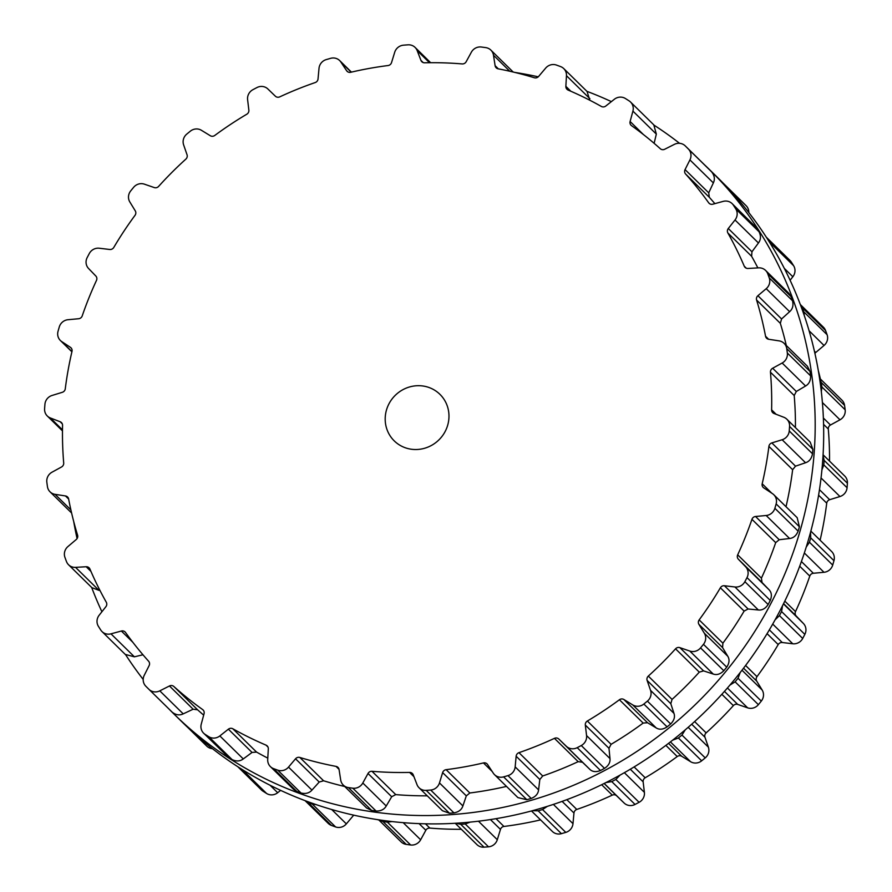 <?xml version="1.0" encoding="UTF-8"?>
<svg xmlns="http://www.w3.org/2000/svg" width="892" height="892" viewBox="0 0 892 892"><rect width="100%" height="100%" fill="white"/><g stroke="black" fill="none" stroke-linecap="round" stroke-linejoin="round"><path stroke-width="1.34" d="M586.925 91.341A381.843 365.151 134.5 0 1 611.377 101.621A381.843 365.151 134.5 0 0 586.925 91.341M654.193 125.27A381.843 365.151 134.5 0 1 679.559 143.322A381.843 365.151 134.5 0 0 654.193 125.27M703.788 164.106A381.843 365.151 134.5 0 1 709.274 169.38A381.843 365.151 134.5 0 1 702.294 697.667A381.843 365.151 134.5 0 1 174.219 714.269A381.843 365.151 134.5 0 1 168.844 708.884A381.843 365.151 134.5 0 0 174.219 714.269L182.726 722.62A381.843 365.151 134.5 0 0 710.79 706.018A381.843 365.151 134.5 0 0 717.781 177.731A381.843 365.151 134.5 0 1 710.79 706.018A381.843 365.151 134.5 0 1 182.726 722.62L174.219 714.269A381.843 365.151 134.5 0 0 702.294 697.667A381.843 365.151 134.5 0 0 709.274 169.38L717.781 177.731L709.274 169.38A381.843 365.151 134.5 0 0 703.788 164.106M143.188 679.436A381.843 365.151 134.5 0 1 125.672 654.784A381.843 365.151 134.5 0 0 143.188 679.436M101.9 611.756A381.843 365.151 134.5 0 1 91.675 587.471A381.843 365.151 134.5 0 0 101.9 611.756M77.08 538.567A381.843 365.151 134.5 0 1 73.701 521.508A381.843 365.151 134.5 0 0 77.08 538.567M514.717 72.397A381.843 365.151 134.5 0 1 538.244 76.824A381.843 365.151 134.5 0 0 514.717 72.397M58.66 329.115A381.754 365.073 134.5 0 1 59.296 326.929A9.779 9.355 134.5 0 1 68.015 319.715L78.641 318.734A4.081 3.902 -45.5 0 0 82.22 315.902A362.598 346.754 134.5 0 1 88.888 297.973A362.598 346.754 134.5 0 1 96.492 280.389A4.081 3.902 -45.5 0 0 95.812 276.007L88.587 268.514A9.779 9.355 134.5 0 1 87.16 257.61A381.754 365.073 134.5 0 1 88.23 255.569A381.754 365.073 134.5 0 1 89.3 253.54A9.779 9.355 134.5 0 1 99.235 248.232L109.749 249.481A4.081 3.902 -45.5 0 0 113.797 247.43A362.598 346.754 134.5 0 1 123.988 231.117A362.598 346.754 134.5 0 1 135.015 215.34A4.081 3.902 -45.5 0 0 135.272 210.869L129.831 201.96A9.779 9.355 134.5 0 1 130.711 190.899A381.754 365.073 134.5 0 1 132.161 189.104A381.754 365.073 134.5 0 1 133.622 187.331A9.779 9.355 134.5 0 1 144.359 184.153L154.283 187.576A4.081 3.902 -45.5 0 0 158.631 186.395A362.598 346.754 134.5 0 1 171.9 172.412A362.598 346.754 134.5 0 1 185.859 159.122A4.081 3.902 -45.5 0 0 187.041 154.762L183.618 144.839A9.779 9.355 134.5 0 1 186.774 134.101A381.754 365.073 134.5 0 1 188.558 132.629A381.754 365.073 134.5 0 1 190.342 131.18A9.779 9.355 134.5 0 1 201.402 130.288L210.3 135.729A4.081 3.902 -45.5 0 0 214.76 135.461A362.598 346.754 134.5 0 1 230.526 124.423A362.598 346.754 134.5 0 1 246.816 114.209A4.081 3.902 -45.5 0 0 248.857 110.151L247.608 99.636A9.779 9.355 134.5 0 1 252.904 89.691A381.754 365.073 134.5 0 1 254.934 88.609A381.754 365.073 134.5 0 1 256.963 87.55A9.779 9.355 134.5 0 1 267.868 88.966L275.36 96.191A4.081 3.902 -45.5 0 0 279.731 96.871A362.598 346.754 134.5 0 1 297.304 89.245A362.598 346.754 134.5 0 1 315.21 82.555A4.081 3.902 -45.5 0 0 318.031 78.975L319.013 68.327A9.779 9.355 134.5 0 1 326.204 59.608A381.754 365.073 134.5 0 1 328.401 58.972A381.754 365.073 134.5 0 1 330.586 58.337A9.779 9.355 134.5 0 1 340.856 62.016L346.609 70.713A4.081 3.902 -45.5 0 0 350.712 72.285A362.598 346.754 134.5 0 1 369.31 68.416A362.598 346.754 134.5 0 1 388.053 65.54A4.081 3.902 -45.5 0 0 391.532 62.596L394.699 52.293A9.779 9.355 134.5 0 1 403.485 45.18A381.754 365.073 134.5 0 1 405.737 45.001A381.754 365.073 134.5 0 1 407.99 44.834A9.779 9.355 134.5 0 1 417.177 50.599L420.946 60.388A4.081 3.902 -45.5 0 0 424.581 62.797A362.598 346.754 134.5 0 1 443.413 62.853A362.598 346.754 134.5 0 1 462.168 63.923A4.081 3.902 -45.5 0 0 466.159 61.738L471.355 52.215A9.779 9.355 134.5 0 1 481.357 47.02A381.754 365.073 134.5 0 1 483.575 47.321A381.754 365.073 134.5 0 1 485.794 47.622A9.779 9.355 134.5 0 1 493.488 55.226L495.105 65.674A4.081 3.902 -45.5 0 0 498.137 68.818A362.598 346.754 134.5 0 1 516.368 72.798A362.598 346.754 134.5 0 1 534.319 77.749A4.081 3.902 -45.5 0 0 538.634 76.422L545.659 68.115A9.779 9.355 134.5 0 1 556.418 65.06A381.754 365.073 134.5 0 1 558.503 65.818A381.754 365.073 134.5 0 1 560.589 66.588A9.779 9.355 134.5 0 1 566.465 75.697L565.862 86.346A4.081 3.902 -45.5 0 0 568.137 90.081A362.598 346.754 134.5 0 1 584.974 97.808A362.598 346.754 134.5 0 1 601.342 106.438A4.081 3.902 -45.5 0 0 605.802 106.025L614.332 99.28A9.779 9.355 134.5 0 1 625.392 98.51A381.754 365.073 134.5 0 1 627.254 99.692A381.754 365.073 134.5 0 1 629.116 100.885A9.779 9.355 134.5 0 1 632.919 111.11L630.109 121.502A4.081 3.902 -45.5 0 0 631.547 125.66A362.598 346.754 134.5 0 1 646.254 136.799A362.598 346.754 134.5 0 1 660.314 148.73A4.081 3.902 -45.5 0 0 664.718 149.243L674.385 144.359A9.779 9.355 134.5 0 1 685.246 145.887A9.779 9.355 134.5 0 1 685.257 145.909A381.754 365.073 134.5 0 1 686.818 147.459A381.754 365.073 134.5 0 1 688.379 149.031A9.779 9.355 134.5 0 1 689.929 159.913L685.056 169.591A4.081 3.902 -45.5 0 0 685.58 173.996A362.598 346.754 134.5 0 1 697.511 188.056A362.598 346.754 134.5 0 1 708.649 202.763A4.081 3.902 -45.5 0 0 712.808 204.201L723.189 201.38A9.779 9.355 134.5 0 1 733.402 205.182A381.754 365.073 134.5 0 1 734.595 207.033A381.754 365.073 134.5 0 1 735.777 208.906A9.779 9.355 134.5 0 1 735.019 219.978L728.285 228.519A4.081 3.902 -45.5 0 0 727.872 232.979A362.598 346.754 134.5 0 1 736.513 249.347A362.598 346.754 134.5 0 1 744.251 266.195A4.081 3.902 -45.5 0 0 747.975 268.47L758.624 267.856A9.779 9.355 134.5 0 1 767.733 273.733A381.754 365.073 134.5 0 1 768.503 275.818A381.754 365.073 134.5 0 1 769.25 277.903A9.779 9.355 134.5 0 1 766.217 288.685L757.91 295.709A4.081 3.902 -45.5 0 0 756.594 300.035A362.598 346.754 134.5 0 1 761.556 317.998A362.598 346.754 134.5 0 1 765.548 336.239A4.081 3.902 -45.5 0 0 768.681 339.272L779.129 340.878A9.779 9.355 134.5 0 1 786.733 348.571A381.754 365.073 134.5 0 1 787.045 350.79A381.754 365.073 134.5 0 1 787.335 353.009A9.779 9.355 134.5 0 1 782.15 363.022L772.65 368.24A4.081 3.902 -45.5 0 0 770.465 372.22A362.598 346.754 134.5 0 1 771.547 390.997A362.598 346.754 134.5 0 1 771.613 409.841A4.081 3.902 -45.5 0 0 774.022 413.487L783.8 417.255A9.779 9.355 134.5 0 1 789.576 426.432A381.754 365.073 134.5 0 1 789.409 428.695A381.754 365.073 134.5 0 1 789.242 430.947A9.779 9.355 134.5 0 1 782.139 439.745L771.836 442.911A4.081 3.902 -45.5 0 0 768.904 446.401A362.598 346.754 134.5 0 1 766.038 465.156A362.598 346.754 134.5 0 1 762.192 483.776A4.081 3.902 -45.5 0 0 763.764 487.879L772.461 493.644A9.779 9.355 134.5 0 1 776.14 503.913A381.754 365.073 134.5 0 1 775.516 506.098A381.754 365.073 134.5 0 1 774.88 508.295A9.779 9.355 134.5 0 1 766.161 515.498L755.535 516.49A4.081 3.902 -45.5 0 0 751.956 519.322A362.598 346.754 134.5 0 1 745.277 537.24A362.598 346.754 134.5 0 1 737.684 554.835A4.081 3.902 -45.5 0 0 738.353 559.206L745.578 566.699A9.779 9.355 134.5 0 1 747.005 577.615A381.754 365.073 134.5 0 1 745.946 579.644A381.754 365.073 134.5 0 1 744.876 581.673A9.779 9.355 134.5 0 1 734.941 586.981L724.427 585.743A4.081 3.902 -45.5 0 0 720.379 587.783A362.598 346.754 134.5 0 1 710.188 604.096A362.598 346.754 134.5 0 1 699.161 619.884A4.081 3.902 -45.5 0 0 698.904 624.344L704.346 633.253A9.779 9.355 134.5 0 1 703.465 644.325A381.754 365.073 134.5 0 1 702.015 646.109A381.754 365.073 134.5 0 1 700.554 647.893A9.779 9.355 134.5 0 1 689.817 651.06L679.894 647.648A4.081 3.902 -45.5 0 0 675.545 648.818A362.598 346.754 134.5 0 1 662.277 662.801A362.598 346.754 134.5 0 1 648.317 676.091A4.081 3.902 -45.5 0 0 647.135 680.451L650.558 690.375A9.779 9.355 134.5 0 1 647.402 701.123A381.754 365.073 134.5 0 1 645.618 702.584A381.754 365.073 134.5 0 1 643.834 704.044A9.779 9.355 134.5 0 1 632.774 704.936L623.876 699.495A4.081 3.902 -45.5 0 0 619.416 699.752A362.598 346.754 134.5 0 1 603.65 710.79A362.598 346.754 134.5 0 1 587.36 721.015A4.081 3.902 -45.5 0 0 585.319 725.062L586.568 735.577A9.779 9.355 134.5 0 1 581.272 745.534A381.754 365.073 134.5 0 1 579.242 746.604A381.754 365.073 134.5 0 1 577.213 747.674A9.779 9.355 134.5 0 1 566.308 746.247L558.816 739.022A4.081 3.902 -45.5 0 0 554.445 738.353A362.598 346.754 134.5 0 1 536.872 745.968A362.598 346.754 134.5 0 1 518.966 752.67A4.081 3.902 -45.5 0 0 516.145 756.238L515.163 766.886A9.779 9.355 134.5 0 1 507.961 775.605A381.754 365.073 134.5 0 1 505.775 776.252A381.754 365.073 134.5 0 1 503.59 776.876A9.779 9.355 134.5 0 1 493.321 773.197L487.567 764.511A4.081 3.902 -45.5 0 0 483.464 762.928A362.598 346.754 134.5 0 1 464.855 766.797A362.598 346.754 134.5 0 1 446.123 769.673A4.081 3.902 -45.5 0 0 442.633 772.617L439.477 782.931A9.779 9.355 134.5 0 1 430.691 790.044A381.754 365.073 134.5 0 1 428.439 790.212A381.754 365.073 134.5 0 1 426.186 790.379A9.779 9.355 134.5 0 1 416.999 784.614L413.23 774.825A4.081 3.902 -45.5 0 0 409.584 772.416A362.598 346.754 134.5 0 1 390.752 772.361A362.598 346.754 134.5 0 1 371.997 771.301A4.081 3.902 -45.5 0 0 368.017 773.487L362.81 782.998A9.779 9.355 134.5 0 1 352.819 788.193A381.754 365.073 134.5 0 1 350.601 787.904A381.754 365.073 134.5 0 1 348.382 787.591A9.779 9.355 134.5 0 1 340.688 779.987L339.072 769.54A4.081 3.902 -45.5 0 0 336.039 766.395A362.598 346.754 134.5 0 1 317.808 762.415A362.598 346.754 134.5 0 1 299.857 757.464A4.081 3.902 -45.5 0 0 295.542 758.791L288.517 767.109A9.779 9.355 134.5 0 1 277.758 770.153A381.754 365.073 134.5 0 1 275.673 769.406A381.754 365.073 134.5 0 1 273.588 768.636A9.779 9.355 134.5 0 1 267.712 759.516L268.314 748.867A4.081 3.902 -45.5 0 0 266.028 745.132A362.598 346.754 134.5 0 1 249.191 737.405A362.598 346.754 134.5 0 1 232.834 728.775A4.081 3.902 -45.5 0 0 228.374 729.188L219.845 735.933A9.779 9.355 134.5 0 1 208.784 736.703A381.754 365.073 134.5 0 1 206.922 735.521A381.754 365.073 134.5 0 1 205.06 734.339A9.779 9.355 134.5 0 1 201.257 724.114L204.056 713.723A4.081 3.902 -45.5 0 0 202.629 709.564A362.598 346.754 134.5 0 1 187.922 698.425A362.598 346.754 134.5 0 1 173.862 686.494A4.081 3.902 -45.5 0 0 169.458 685.97L159.791 690.854A9.779 9.355 134.5 0 1 148.931 689.326A9.779 9.355 134.5 0 1 148.919 689.304A381.754 365.073 134.5 0 1 147.347 687.754A381.754 365.073 134.5 0 1 145.797 686.193A9.779 9.355 134.5 0 1 144.248 675.311L149.12 665.633A4.081 3.902 -45.5 0 0 148.596 661.217A362.598 346.754 134.5 0 1 136.666 647.157A362.598 346.754 134.5 0 1 125.527 632.45A4.081 3.902 -45.5 0 0 121.368 631.023L110.987 633.833A9.779 9.355 134.5 0 1 100.763 630.042A381.754 365.073 134.5 0 1 99.569 628.18A381.754 365.073 134.5 0 1 98.399 626.307A9.779 9.355 134.5 0 1 99.157 615.246L105.892 606.694A4.081 3.902 -45.5 0 0 106.293 602.234A362.598 346.754 134.5 0 1 97.663 585.866A362.598 346.754 134.5 0 1 89.925 569.029A4.081 3.902 -45.5 0 0 86.201 566.743L75.552 567.357A9.779 9.355 134.5 0 1 66.443 561.481A381.754 365.073 134.5 0 1 65.674 559.395A381.754 365.073 134.5 0 1 64.915 557.31A9.779 9.355 134.5 0 1 67.959 546.54L76.255 539.504A4.081 3.902 -45.5 0 0 77.582 535.189A362.598 346.754 134.5 0 1 72.62 517.226A362.598 346.754 134.5 0 1 68.628 498.985A4.081 3.902 -45.5 0 0 65.484 495.952L55.048 494.335A9.779 9.355 134.5 0 1 47.443 486.642A381.754 365.073 134.5 0 1 47.131 484.423A381.754 365.073 134.5 0 1 46.841 482.204A9.779 9.355 134.5 0 1 52.015 472.191L61.526 466.984A4.081 3.902 -45.5 0 0 63.7 462.993A362.598 346.754 134.5 0 1 62.63 444.227A362.598 346.754 134.5 0 1 62.563 425.373A4.081 3.902 -45.5 0 0 60.143 421.738L50.365 417.969A9.779 9.355 134.5 0 1 44.6 408.781A381.754 365.073 134.5 0 1 44.756 406.529A381.754 365.073 134.5 0 1 44.934 404.277A9.779 9.355 134.5 0 1 52.037 395.468L62.328 392.302A4.081 3.902 -45.5 0 0 65.272 388.823A362.598 346.754 134.5 0 1 68.138 370.057A362.598 346.754 134.5 0 1 71.984 351.437A4.081 3.902 -45.5 0 0 70.412 347.334L61.715 341.58A9.779 9.355 134.5 0 1 58.036 331.311A381.754 365.073 134.5 0 1 58.66 329.115M405.001 447.661A32.614 31.187 -45.5 0 0 443.525 434.259A32.614 31.187 -45.5 0 0 439.934 394.342A32.614 31.187 -45.5 0 0 394.833 395.758A32.614 31.187 -45.5 0 0 394.242 440.882A32.614 31.187 -45.5 0 0 405.001 447.661M75.552 567.357L98.967 590.359L91.854 587.638L68.573 564.781M98.967 590.359L99.893 590.326M110.987 633.833L134.402 656.824L125.281 654.427L102.022 631.581M134.402 656.824L142.954 654.773M159.791 690.854L183.217 713.856C179.526 715.618 175.847 715.049 172.178 712.151L148.931 689.326M183.217 713.856L193.129 709.218L197.6 709.798A362.598 346.754 -45.5 0 0 203.677 715.128M205.06 734.339L228.319 757.174L203.632 733.202M228.319 757.174A381.754 365.073 -45.5 0 0 230.181 758.367A381.754 365.073 -45.5 0 0 232.043 759.549C236.28 761.601 240.015 761.389 243.271 758.936L252.046 752.435L256.573 752.09A362.598 346.754 -45.5 0 0 267.79 758.133M273.588 768.636L296.846 791.472L293.691 789.476L270.41 766.618M296.846 791.472A381.754 365.073 -45.5 0 0 298.932 792.241A381.754 365.073 -45.5 0 0 301.017 792.999C305.622 794.103 309.256 793.144 311.944 790.1L319.213 782.039L323.595 780.779A362.598 346.754 -45.5 0 0 341.547 785.729A362.598 346.754 -45.5 0 0 344.725 786.499M348.382 787.591L371.641 810.427L366.59 807.974L343.286 785.094M371.641 810.427A381.754 365.073 -45.5 0 0 373.86 810.739A381.754 365.073 -45.5 0 0 376.078 811.04C380.851 811.151 384.24 809.479 386.236 806L391.688 796.734L395.736 794.605A362.598 346.754 -45.5 0 0 414.49 795.664A362.598 346.754 -45.5 0 0 427.257 795.82M563.766 68.595L587.048 91.463L589.835 100.25M426.186 790.379L449.445 813.225L442.432 810.728L419.095 787.803M449.445 813.225A381.754 365.073 -45.5 0 0 451.698 813.058A381.754 365.073 -45.5 0 0 453.95 812.88C458.689 812.01 461.666 809.691 462.903 805.922L466.315 795.865L469.85 792.988A362.598 346.754 -45.5 0 0 488.593 790.1A362.598 346.754 -45.5 0 0 506.489 786.409M630.533 102.022L653.803 124.869L656.334 134.101L654.126 143.311M708.482 168.711L685.246 145.887M503.59 776.876L526.849 799.711L517.895 797.604L494.514 774.646M688.379 149.031L711.638 171.866A381.754 365.073 -45.5 0 0 710.088 170.305A381.754 365.073 -45.5 0 0 708.516 168.744L685.257 145.909M526.849 799.711A381.754 365.073 -45.5 0 0 529.034 799.087A381.754 365.073 -45.5 0 0 531.231 798.452C535.713 796.612 538.166 793.757 538.59 789.888L539.816 779.485L542.704 775.973A362.598 346.754 -45.5 0 0 560.611 769.283A362.598 346.754 -45.5 0 0 578.172 761.657L582.487 762.27L589.735 769.25C592.399 771.881 595.979 772.305 600.472 770.51A381.754 365.073 -45.5 0 0 602.501 769.45A381.754 365.073 -45.5 0 0 604.531 768.369C608.578 765.659 610.396 762.404 609.983 758.579L608.991 748.31L611.098 744.318A362.598 346.754 -45.5 0 0 627.388 734.105A362.598 346.754 -45.5 0 0 643.154 723.066L647.547 722.743L656.2 727.928C659.4 729.901 663.035 729.556 667.093 726.88A381.754 365.073 -45.5 0 0 668.877 725.43A381.754 365.073 -45.5 0 0 670.661 723.958C674.096 720.502 675.199 716.967 673.973 713.377L670.806 703.699L672.055 699.406A362.598 346.754 -45.5 0 0 686.015 686.115A362.598 346.754 -45.5 0 0 699.283 672.133L703.565 670.884L713.232 674.051C716.822 675.277 720.346 674.174 723.813 670.728A381.754 365.073 -45.5 0 0 725.274 668.944A381.754 365.073 -45.5 0 0 726.724 667.16C729.388 663.091 729.734 659.456 727.772 656.244L722.576 647.592L722.899 643.188A362.598 346.754 -45.5 0 0 733.915 627.411A362.598 346.754 -45.5 0 0 744.118 611.098L748.098 608.991L758.356 609.983C762.169 610.396 765.436 608.567 768.135 604.52A381.754 365.073 -45.5 0 0 769.205 602.49A381.754 365.073 -45.5 0 0 770.275 600.45C772.059 595.956 771.636 592.377 769.004 589.701L762.024 582.454L761.422 578.139A362.598 346.754 -45.5 0 0 769.016 560.555A362.598 346.754 -45.5 0 0 775.694 542.626L779.207 539.738L789.587 538.5C793.456 538.088 796.311 535.624 798.139 531.13A381.754 365.073 -45.5 0 0 798.775 528.945A381.754 365.073 -45.5 0 0 799.399 526.748L797.169 517.672L773.788 494.714M711.638 171.866C714.537 175.546 715.116 179.225 713.355 182.905L708.727 192.839L709.318 197.299A362.598 346.754 -45.5 0 1 714.86 203.644M732.154 203.644L756.672 228.017A381.754 365.073 -45.5 0 1 757.854 229.88A381.754 365.073 -45.5 0 1 759.036 231.742C761.088 235.979 760.887 239.725 758.445 242.97L751.956 251.767L751.61 256.283A362.598 346.754 -45.5 0 1 757.865 267.901M765.604 270.443L788.885 293.301L790.992 296.568A381.754 365.073 -45.5 0 1 791.762 298.653A381.754 365.073 -45.5 0 1 792.509 300.749C793.624 305.354 792.665 309 789.632 311.676L781.582 318.957L780.333 323.339A362.598 346.754 -45.5 0 1 785.294 341.302A362.598 346.754 -45.5 0 1 786.309 345.516M784.113 343.364L807.416 366.244L809.992 371.418A381.754 365.073 -45.5 0 1 810.304 373.637A381.754 365.073 -45.5 0 1 810.594 375.855C810.716 380.628 809.044 384.017 805.576 386.013L796.322 391.477L794.203 395.535A362.598 346.754 -45.5 0 1 795.285 414.301A362.598 346.754 -45.5 0 1 795.43 427.625M786.878 419.229L810.226 442.142L812.835 449.278A381.754 365.073 -45.5 0 1 812.668 451.53A381.754 365.073 -45.5 0 1 812.5 453.783C811.631 458.521 809.312 461.51 805.554 462.747L795.519 466.159L792.642 469.705A362.598 346.754 -45.5 0 1 789.777 488.47A362.598 346.754 -45.5 0 1 786.008 506.723M743.047 202.651A9.779 9.355 134.5 0 1 743.069 202.674A9.779 9.355 134.5 0 1 743.081 202.696A381.754 365.073 134.5 0 1 744.653 204.246A381.754 365.073 134.5 0 1 746.203 205.807A9.779 9.355 134.5 0 1 748.812 212.564M766.328 237.216L789.977 260.419A9.779 9.355 134.5 0 1 791.237 261.958A381.754 365.073 134.5 0 1 792.431 263.82A381.754 365.073 134.5 0 1 793.601 265.693A9.779 9.355 134.5 0 1 792.843 276.754L790.1 280.244M800.325 304.529L823.428 327.219A9.779 9.355 134.5 0 1 825.557 330.519A381.754 365.073 134.5 0 1 826.327 332.605A381.754 365.073 134.5 0 1 827.085 334.69A9.779 9.355 134.5 0 1 824.041 345.46L815.745 352.496A4.081 3.902 -45.5 0 0 814.92 353.433M818.298 370.492A362.598 346.754 134.5 0 1 819.38 374.774A362.598 346.754 134.5 0 1 820.395 378.988M819.536 378.152L841.937 400.151A9.779 9.355 134.5 0 1 844.557 405.358A381.754 365.073 134.5 0 1 844.869 407.577A381.754 365.073 134.5 0 1 845.159 409.796A9.779 9.355 134.5 0 1 839.985 419.809L830.474 425.016A4.081 3.902 -45.5 0 0 828.3 429.007A362.598 346.754 134.5 0 1 829.37 447.773A362.598 346.754 134.5 0 1 829.527 461.097M823.082 454.775L844.713 476.016A9.779 9.355 134.5 0 1 847.4 483.219A381.754 365.073 134.5 0 1 847.244 485.471A381.754 365.073 134.5 0 1 847.066 487.723A9.779 9.355 134.5 0 1 839.963 496.532L829.672 499.698A4.081 3.902 -45.5 0 0 826.728 503.177A362.598 346.754 134.5 0 1 823.862 521.943A362.598 346.754 134.5 0 1 820.105 540.195M810.85 531.108L831.623 551.501A9.779 9.355 134.5 0 1 833.964 560.689A381.754 365.073 134.5 0 1 833.34 562.885A381.754 365.073 134.5 0 1 832.704 565.071A9.779 9.355 134.5 0 1 823.985 572.285L813.359 573.266A4.081 3.902 -45.5 0 0 809.78 576.098A362.598 346.754 134.5 0 1 803.112 594.027A362.598 346.754 134.5 0 1 795.508 611.611A4.081 3.902 -45.5 0 0 796.188 615.993L803.413 623.486A9.779 9.355 134.5 0 1 804.84 634.39A381.754 365.073 134.5 0 1 803.77 636.431A381.754 365.073 134.5 0 1 802.7 638.46A9.779 9.355 134.5 0 1 792.765 643.768L782.251 642.519A4.081 3.902 -45.5 0 0 778.203 644.57A362.598 346.754 134.5 0 1 768.012 660.883A362.598 346.754 134.5 0 1 756.985 676.66A4.081 3.902 -45.5 0 0 756.728 681.131L762.169 690.04A9.779 9.355 134.5 0 1 761.289 701.101A381.754 365.073 134.5 0 1 759.839 702.896A381.754 365.073 134.5 0 1 758.378 704.669A9.779 9.355 134.5 0 1 747.641 707.847L737.717 704.424A4.081 3.902 -45.5 0 0 733.369 705.605A362.598 346.754 134.5 0 1 720.1 719.588A362.598 346.754 134.5 0 1 706.141 732.878A4.081 3.902 -45.5 0 0 704.959 737.238L708.382 747.162A9.779 9.355 134.5 0 1 705.226 757.899A381.754 365.073 134.5 0 1 703.442 759.371A381.754 365.073 134.5 0 1 701.658 760.82A9.779 9.355 134.5 0 1 690.598 761.712L681.7 756.271A4.081 3.902 -45.5 0 0 677.24 756.539A362.598 346.754 134.5 0 1 661.474 767.577A362.598 346.754 134.5 0 1 645.184 777.791A4.081 3.902 -45.5 0 0 643.143 781.849L644.392 792.364A9.779 9.355 134.5 0 1 639.096 802.309A381.754 365.073 134.5 0 1 637.066 803.391A381.754 365.073 134.5 0 1 635.037 804.45A9.779 9.355 134.5 0 1 624.132 803.034L616.64 795.809A4.081 3.902 -45.5 0 0 612.269 795.129A362.598 346.754 134.5 0 1 594.696 802.755A362.598 346.754 134.5 0 1 576.789 809.445A4.081 3.902 -45.5 0 0 573.969 813.025L572.987 823.673A9.779 9.355 134.5 0 1 565.796 832.392A381.754 365.073 134.5 0 1 563.599 833.028A381.754 365.073 134.5 0 1 561.414 833.663A9.779 9.355 134.5 0 1 552.338 831.433L531.498 810.973M540.574 819.882A362.598 346.754 134.5 0 1 522.69 823.584A362.598 346.754 134.5 0 1 503.947 826.46A4.081 3.902 -45.5 0 0 500.468 829.404L497.301 839.707A9.779 9.355 134.5 0 1 488.515 846.82A381.754 365.073 134.5 0 1 486.263 846.999A381.754 365.073 134.5 0 1 484.01 847.166A9.779 9.355 134.5 0 1 476.919 844.59L455.232 823.283M461.342 829.292A362.598 346.754 134.5 0 1 448.587 829.147A362.598 346.754 134.5 0 1 429.832 828.077A4.081 3.902 -45.5 0 0 425.841 830.262L420.645 839.785A9.779 9.355 134.5 0 1 410.643 844.98A381.754 365.073 134.5 0 1 408.425 844.679A381.754 365.073 134.5 0 1 406.206 844.378A9.779 9.355 134.5 0 1 401.11 841.87L378.654 819.815M378.81 819.971A362.598 346.754 134.5 0 1 377.283 819.603M353.756 815.177A4.081 3.902 -45.5 0 0 353.366 815.578L346.341 823.885A9.779 9.355 134.5 0 1 335.582 826.94A381.754 365.073 134.5 0 1 333.497 826.182A381.754 365.073 134.5 0 1 331.411 825.412A9.779 9.355 134.5 0 1 328.234 823.405L305.075 800.659L308.153 802.577A381.754 365.073 -45.5 0 0 310.238 803.346A381.754 365.073 -45.5 0 0 312.323 804.093L335.582 826.94M280.623 790.379L277.668 792.72A9.779 9.355 134.5 0 1 266.608 793.49A381.754 365.073 134.5 0 1 264.746 792.308A381.754 365.073 134.5 0 1 262.884 791.115A9.779 9.355 134.5 0 1 261.467 789.977L237.807 766.73M212.441 748.678A9.779 9.355 134.5 0 1 206.754 746.113A9.779 9.355 134.5 0 1 206.743 746.091L188.212 727.894L206.754 746.113M245.69 771.68L243.349 770.643A381.754 365.073 -45.5 0 1 241.487 769.473A381.754 365.073 -45.5 0 1 239.625 768.28L238.197 767.131M316.058 804.595L312.323 804.093M391.978 821.577L387.384 822.134A381.754 365.073 -45.5 0 1 385.166 821.844A381.754 365.073 -45.5 0 1 382.947 821.532L378.81 819.837M470.184 822.123L465.256 823.985A381.754 365.073 -45.5 0 1 463.004 824.163A381.754 365.073 -45.5 0 1 460.751 824.319L455.745 823.26M547.309 806.379L542.537 809.557A381.754 365.073 -45.5 0 1 540.34 810.192A381.754 365.073 -45.5 0 1 538.155 810.817L532.557 810.683M766.719 237.573L791.237 261.958M620.029 775.137L615.837 779.474A381.754 365.073 -45.5 0 1 613.808 780.545A381.754 365.073 -45.5 0 1 611.778 781.615L605.924 782.596M771.413 245.311L770.342 242.847A381.754 365.073 -45.5 0 0 769.16 240.985A381.754 365.073 -45.5 0 0 767.979 239.123M800.325 304.54L802.298 307.673L825.557 330.519M685.246 729.846L681.967 735.064A381.754 365.073 -45.5 0 1 680.183 736.524A381.754 365.073 -45.5 0 1 678.399 737.985L672.679 740.159M804.316 315.668L803.815 311.854A381.754 365.073 -45.5 0 0 803.068 309.758A381.754 365.073 -45.5 0 0 802.298 307.673M819.558 378.32L821.298 382.512L844.557 405.358M740.193 672.523L738.03 678.266A381.754 365.073 -45.5 0 1 736.58 680.05A381.754 365.073 -45.5 0 1 735.119 681.834L729.901 685.123M821.32 391.61L821.9 386.961A381.754 365.073 -45.5 0 0 821.61 384.731A381.754 365.073 -45.5 0 0 821.298 382.512M823.048 455.333L824.141 460.372L847.4 483.219M782.552 605.679L781.582 611.555A381.754 365.073 -45.5 0 1 780.511 613.584A381.754 365.073 -45.5 0 1 779.441 615.614L775.092 619.828M821.922 469.861L823.807 464.888A381.754 365.073 -45.5 0 0 823.974 462.636A381.754 365.073 -45.5 0 0 824.141 460.372M810.56 532.223L810.705 537.854L833.964 560.689M810.705 537.854A381.754 365.073 -45.5 0 1 810.081 540.039A381.754 365.073 -45.5 0 1 809.445 542.236L806.245 547.041M61.715 341.58L71.94 351.626M70.412 347.334L71.416 348.326M50.365 417.969L62.485 429.866M60.143 421.738L62.273 423.823M55.048 494.335L70.892 509.901M65.484 495.952L68.639 499.041M86.201 566.743L90.962 571.415M121.368 631.023L132.785 642.24M148.953 689.349L172.178 712.151M340.856 62.016L351.192 72.174M346.609 70.713L347.724 71.795M169.458 685.97L193.129 709.218M173.862 686.494L197.6 709.798M202.629 709.564L203.454 710.366M208.784 736.703L232.043 759.549M417.177 50.599L429.509 62.719M219.845 735.933L243.271 758.936M420.946 60.388L423.165 62.563M228.374 729.188L252.046 752.435M232.834 728.775L256.573 752.09M266.028 745.132L267.979 747.05M277.758 770.153L301.017 792.999M493.488 55.226L509.789 71.248M288.517 767.109L311.944 790.1M495.105 65.674L498.338 68.862M295.542 758.791L319.213 782.039M299.857 757.464L323.595 780.779M336.039 766.395L339.027 769.339M352.819 788.193L376.078 811.04M566.465 75.697L589.891 98.689M362.81 782.998L386.236 806M565.862 86.346L570.847 91.252M368.017 773.487L391.688 796.734M371.997 771.301L395.736 794.605M409.584 772.416L413.955 776.709M430.691 790.044L453.95 812.88M632.919 111.11L656.334 134.101M439.477 782.931L462.903 805.922M630.109 121.502L643.333 134.48M442.633 772.617L466.315 795.865M446.123 769.673L469.85 792.988M483.464 762.928L492.206 771.513M507.961 775.605L531.231 798.452M689.929 159.913L713.355 182.905M515.163 766.886L538.59 789.888M685.056 169.591L708.727 192.839M516.145 756.238L539.816 779.485M685.58 173.996L709.318 197.299M518.966 752.67L542.704 775.973M708.649 202.763L709.575 203.666M554.445 738.353L578.172 761.657M558.816 739.022L582.487 762.27M566.308 746.247L589.735 769.25M733.402 205.182L756.672 228.017M577.213 747.674L600.472 770.51M735.777 208.906L759.036 231.742M581.272 745.534L604.531 768.369M735.019 219.978L758.445 242.97M586.568 735.577L609.983 758.579M728.285 228.519L751.956 251.767M585.319 725.062L608.991 748.31M727.872 232.979L751.61 256.283M587.36 721.015L611.098 744.318M744.251 266.195L746.292 268.202M619.416 699.752L643.154 723.066M623.876 699.495L647.547 722.743M632.774 704.936L656.2 727.928M767.733 273.733L790.992 296.568M643.834 704.044L667.093 726.88M769.25 277.903L792.509 300.749M647.402 701.123L670.661 723.958M766.217 288.685L789.632 311.676M650.558 690.375L673.973 713.377M757.91 295.709L781.582 318.957M647.135 680.451L670.806 703.699M756.594 300.035L780.333 323.339M648.317 676.091L672.055 699.406M765.548 336.239L768.614 339.261M675.545 648.818L699.283 672.133M679.894 647.648L703.565 670.884M689.817 651.06L713.232 674.051M786.733 348.571L809.992 371.418M700.554 647.893L723.813 670.728M787.335 353.009L810.594 375.855M703.465 644.325L726.724 667.16M782.15 363.022L805.576 386.013M704.346 633.253L727.772 656.244M772.65 368.24L796.322 391.477M698.904 624.344L722.576 647.592M770.465 372.22L794.203 395.535M699.161 619.884L722.899 643.188M771.613 409.841L776.163 414.312M720.379 587.783L744.118 611.098M724.427 585.743L748.098 608.991M734.941 586.981L758.356 609.983M789.576 426.432L812.835 449.278M744.876 581.673L768.135 604.52M789.242 430.947L812.5 453.783M747.005 577.615L770.275 600.45M782.139 439.745L805.554 462.747M745.578 566.699L769.004 589.701M771.836 442.911L795.519 466.159M738.353 559.206L762.024 582.454M768.904 446.401L792.642 469.705M737.684 554.835L761.422 578.139M762.192 483.776L771.747 493.165M751.956 519.322L775.694 542.626M755.535 516.49L779.207 539.738M766.161 515.498L789.587 538.5M776.14 503.913L799.399 526.748M774.88 508.295L798.139 531.13M239.625 768.28L262.884 791.115M243.349 770.643L266.608 793.49M270.075 785.261L277.668 792.72M308.153 802.577L331.411 825.412M331.724 809.535L346.341 823.885M352.719 814.942L353.366 815.578M382.947 821.532L406.206 844.378M387.384 822.134L410.643 844.98M403.206 822.669L420.645 839.785M419.084 823.628L425.841 830.262M425.495 823.829L429.832 828.077M460.751 824.319L484.01 847.166M465.256 823.985L488.515 846.82M478.469 821.22L497.301 839.707M490.455 819.581L500.468 829.404M496.03 818.678L503.947 826.46M743.069 202.674L723.156 183.116L743.081 202.696M538.155 810.817L561.414 833.663M724.315 184.31L746.203 205.807M542.537 809.557L565.796 832.392M553.386 804.417L572.987 823.673M562.127 801.395L573.969 813.025M566.833 799.667L576.789 809.445M601.654 784.715L612.269 795.129M604.118 783.499L616.64 795.809M604.207 783.455L624.132 803.034M611.778 781.615L635.037 804.45M770.342 242.847L793.601 265.693M615.837 779.474L639.096 802.309M784.324 268.38L792.843 276.754M624.367 772.695L644.392 792.364M630.298 769.238L643.143 781.849M634.123 766.93L645.184 777.791M665.878 745.377L677.24 756.539M668.543 743.359L681.7 756.271M670.427 741.91L690.598 761.712M678.399 737.985L701.658 760.82M803.815 311.854L827.085 334.69M681.967 735.064L705.226 757.899M809.1 330.787L824.041 345.46M688.178 727.314L708.382 747.162M814.407 351.192L815.745 352.496M691.701 724.215L704.959 737.238M694.634 721.572L706.141 732.878M721.851 694.288L733.369 705.605M724.449 691.389L737.717 704.424M727.437 688L747.641 707.847M735.119 681.834L758.378 704.669M821.9 386.961L845.159 409.796M738.03 678.266L761.289 701.101M822.402 402.537L839.985 419.809M741.988 670.215L762.169 690.04M823.372 418.036L830.474 425.016M743.549 668.186L756.728 681.131M823.572 424.369L828.3 429.007M745.589 665.477L756.985 676.66M767.087 633.654L778.203 644.57M769.361 629.852L782.251 642.519M772.717 624.077L792.765 643.768M779.441 615.614L802.7 638.46M823.807 464.888L847.066 487.723M781.582 611.555L804.84 634.39M821.041 477.956L839.963 496.532M783.444 603.884L803.413 623.486M819.469 489.675L829.672 499.698M783.577 603.616L796.188 615.993M818.588 495.194L826.728 503.177M784.804 601.108L795.508 611.611M799.711 566.208L809.78 576.098M801.406 561.536L813.359 573.266M804.339 552.984L823.985 572.285M809.445 542.236L832.704 565.071M71.895 351.805L60.377 340.499M62.473 430.903L47.287 415.984M71.605 513.012L50.063 491.849M351.426 72.118L339.662 60.567M430.658 62.708L415.081 47.41M513.19 72.029L490.89 50.13"/></g></svg>
